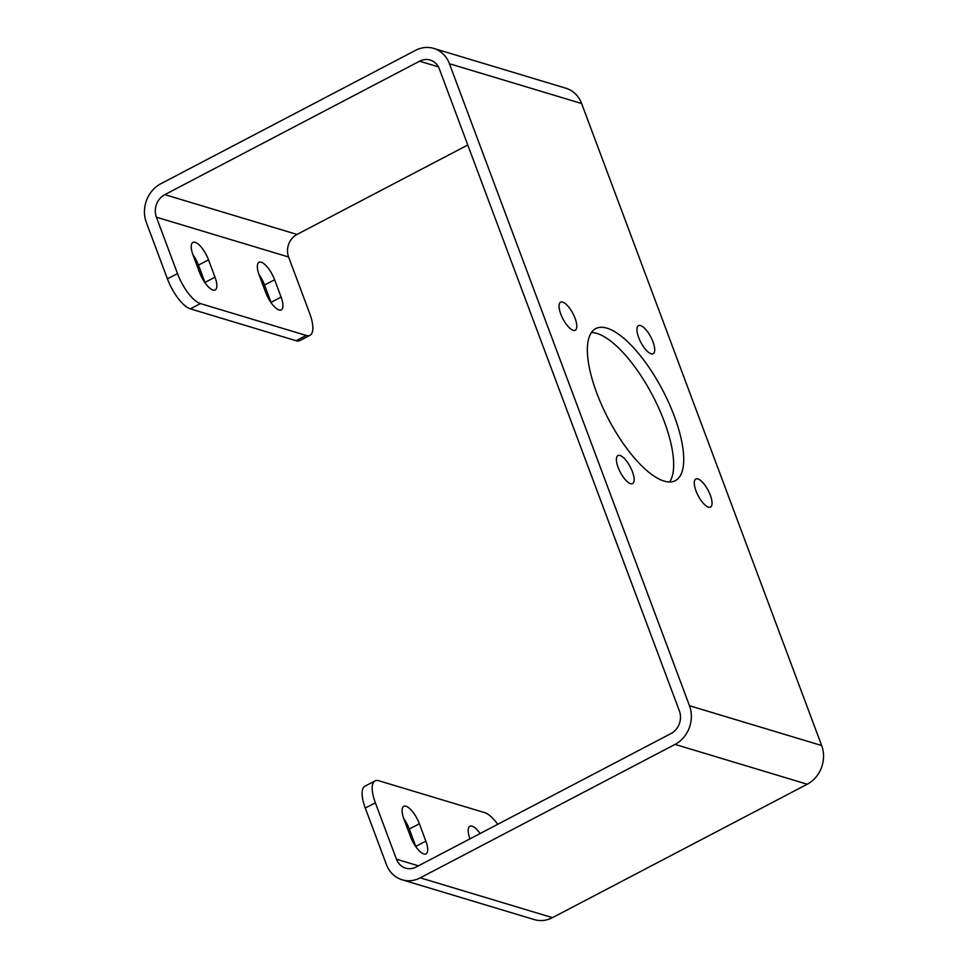 <?xml version="1.0" encoding="UTF-8"?>
<svg xmlns="http://www.w3.org/2000/svg" width="968" height="968" viewBox="0 0 968 968"><rect width="100%" height="100%" fill="white"/><g stroke="black" fill="none" stroke-linecap="round" stroke-linejoin="round"><path stroke-width="1.45" d="M365.287 808.074L386.377 864.472A29.209 25.749 -73.2 0 0 402.119 879.791L534.312 919.6A29.209 25.749 -73.2 0 0 552.462 917.652L807.227 784.225A29.209 25.749 -73.2 0 0 821.663 745.529L581.623 103.528A29.209 25.749 -73.2 0 0 565.881 88.209L433.688 48.4A29.209 25.749 -73.2 0 0 415.538 50.348L160.773 183.775A29.209 25.749 -73.2 0 0 146.337 222.471L167.428 278.857L177.495 273.581L156.405 217.195A17.037 15.016 106.8 0 1 164.826 194.628L419.592 61.19A17.037 15.016 106.8 0 1 430.179 60.052A17.037 15.016 106.8 0 1 439.363 68.994L679.403 710.996A17.037 15.016 106.8 0 1 670.981 733.562L416.216 867.001A17.037 15.016 106.8 0 1 405.628 868.127A17.037 15.016 106.8 0 1 396.444 859.197L375.366 802.811L365.287 808.074A29.209 10.454 -117.6 0 1 364.96 786.185L375.027 780.91A29.209 10.454 62.4 0 0 375.366 802.811M177.495 273.581A29.209 10.454 62.4 0 0 200.449 303.589L306.19 335.436A29.209 10.454 62.4 0 0 310.014 335.291A29.209 10.454 62.4 0 0 309.675 313.39L288.597 257.004A17.037 15.016 106.8 0 1 297.019 234.438L467.786 144.994M497.733 824.3A29.209 10.454 62.4 0 0 484.605 812.612L378.851 780.765A29.209 10.454 62.4 0 0 375.027 780.91M410.432 836.461L403.946 819.11A17.037 6.098 -117.6 0 1 403.741 806.344A17.037 6.098 -117.6 0 1 419.362 823.756L425.847 841.107A17.037 6.098 -117.6 0 1 426.041 853.885A17.037 6.098 -117.6 0 1 410.432 836.461M469.976 838.845A17.037 6.098 -117.6 0 1 469.843 826.249A17.037 6.098 -117.6 0 1 480.116 833.533M403.753 818.613A17.037 6.098 -117.6 0 1 409.295 829.031L415.78 846.383A17.037 6.098 -117.6 0 1 415.962 846.879M402.119 879.791A29.209 25.749 -73.2 0 0 420.269 877.843L675.035 744.404A29.209 25.749 -73.2 0 0 689.47 705.72L449.43 63.719A29.209 25.749 -73.2 0 0 433.688 48.4M591.387 332.556A85.813 30.698 -117.6 0 1 596.893 333.44A85.813 30.698 -117.6 0 1 655.59 401.417A85.813 30.698 -117.6 0 1 669.638 481.967M193.092 255.189A17.037 6.098 -117.6 0 1 192.898 242.411A17.037 6.098 -117.6 0 1 208.519 259.835L215.005 277.187A17.037 6.098 -117.6 0 1 215.198 289.952A17.037 6.098 -117.6 0 1 199.589 272.54L193.092 255.189M274.609 279.74L281.107 297.091A17.037 6.098 -117.6 0 1 281.301 309.869A17.037 6.098 -117.6 0 1 265.68 292.445L259.194 275.094A17.037 6.098 -117.6 0 1 259 262.316A17.037 6.098 -117.6 0 1 274.609 279.74L264.542 285.016L271.028 302.367A17.037 6.098 -117.6 0 1 271.209 302.863M259.013 274.597A17.037 6.098 -117.6 0 1 264.542 285.016M310.014 335.291L299.947 340.567A29.209 10.454 -117.6 0 1 296.123 340.712L190.369 308.865A29.209 10.454 -117.6 0 1 167.428 278.857M192.91 254.693A17.037 6.098 -117.6 0 1 198.452 265.111L204.938 282.462A17.037 6.098 -117.6 0 1 205.119 282.958M606.96 328.164A85.813 30.698 -117.6 0 1 669.033 403.329A85.813 30.698 -117.6 0 1 675.361 480.648A85.813 30.698 -117.6 0 1 664.133 481.084A85.813 30.698 -117.6 0 1 602.06 405.919A85.813 30.698 -117.6 0 1 595.731 328.6A85.813 30.698 -117.6 0 1 606.96 328.164M697.892 478.942A15.827 5.663 -117.6 0 1 709.338 492.797A15.827 5.663 -117.6 0 1 710.512 507.063A15.827 5.663 -117.6 0 1 708.443 507.135A15.827 5.663 -117.6 0 1 696.996 493.281A15.827 5.663 -117.6 0 1 695.823 479.015A15.827 5.663 -117.6 0 1 697.892 478.942M640.55 325.575A15.827 5.663 -117.6 0 1 651.996 339.429A15.827 5.663 -117.6 0 1 653.17 353.695A15.827 5.663 -117.6 0 1 651.101 353.768A15.827 5.663 -117.6 0 1 639.654 339.913A15.827 5.663 -117.6 0 1 638.481 325.647A15.827 5.663 -117.6 0 1 640.55 325.575M620.004 455.48A15.827 5.663 -117.6 0 1 631.451 469.335A15.827 5.663 -117.6 0 1 632.612 483.601A15.827 5.663 -117.6 0 1 630.543 483.673A15.827 5.663 -117.6 0 1 619.096 469.819A15.827 5.663 -117.6 0 1 617.935 455.565A15.827 5.663 -117.6 0 1 620.004 455.48M562.662 302.113A15.827 5.663 -117.6 0 1 574.109 315.967A15.827 5.663 -117.6 0 1 575.27 330.233A15.827 5.663 -117.6 0 1 573.201 330.306A15.827 5.663 -117.6 0 1 561.755 316.451A15.827 5.663 -117.6 0 1 560.593 302.197A15.827 5.663 -117.6 0 1 562.662 302.113M418.454 865.828L396.444 859.197M409.295 829.031L419.362 823.756M415.78 846.383L425.847 841.107M438.383 66.852L419.592 61.19M297.019 234.438L164.826 194.628M288.597 257.004L156.405 217.195M271.028 302.367L281.107 297.091M198.452 265.111L208.519 259.835M204.938 282.462L215.005 277.187M190.369 308.865L200.449 303.589M306.19 335.436L296.123 340.712M581.623 103.528L449.43 63.719M821.663 745.529L689.47 705.72M807.227 784.225L675.035 744.404M552.462 917.652L420.269 877.843"/></g></svg>
